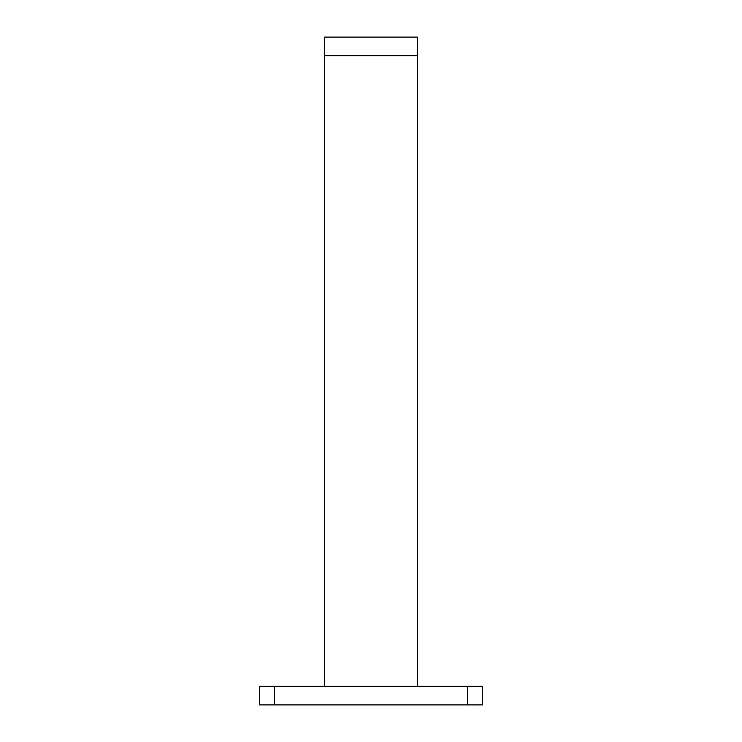 <?xml version="1.0" encoding="UTF-8"?>
<svg xmlns="http://www.w3.org/2000/svg" width="742" height="742" viewBox="0 0 742 742"><rect width="100%" height="100%" fill="white"/><g stroke="black" fill="none" stroke-linecap="round" stroke-linejoin="round"><path stroke-width="1.11" d="M417.375 686.35L417.375 55.65L324.625 55.65L324.625 37.1L417.375 37.1L417.375 55.65L324.625 55.65L324.625 686.35M259.7 704.9L274.54 704.9L274.54 686.35L259.7 686.35L259.7 704.9M467.46 686.35L467.46 704.9L482.3 704.9L482.3 686.35L274.54 686.35M467.46 704.9L274.54 704.9"/></g></svg>
